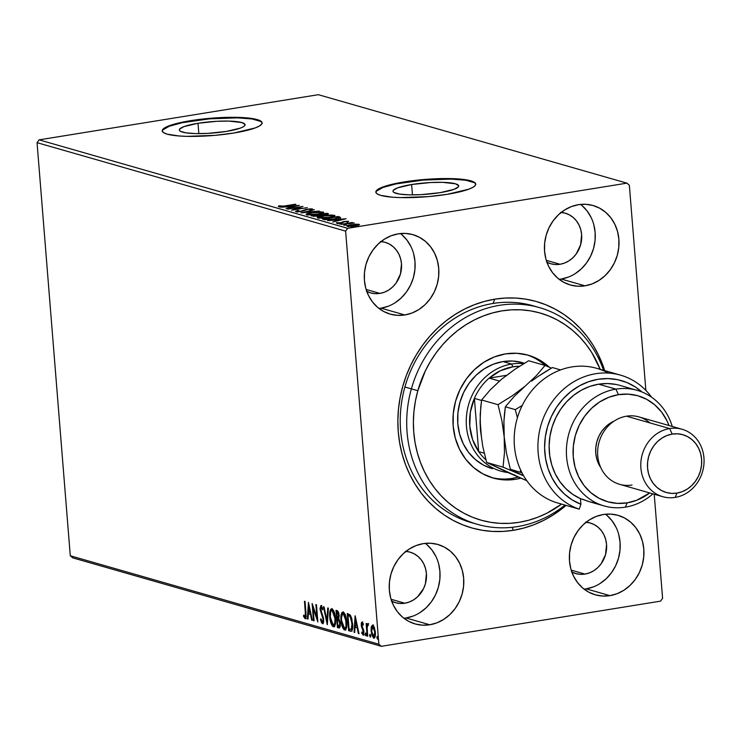 <?xml version="1.0" encoding="UTF-8"?>
<svg xmlns="http://www.w3.org/2000/svg" width="741" height="741" viewBox="0 0 741 741"><rect width="100%" height="100%" fill="white"/><g stroke="black" fill="none" stroke-linecap="round" stroke-linejoin="round"><path stroke-width="1.11" d="M536.234 306.746A112.715 100.767 106 0 0 493.052 303.467L494.812 299.169A117.726 105.25 -74 0 1 604.693 370.611L598.33 354.689L593.069 345.158L586.946 336.294L580.027 328.189L572.376 320.909L564.068 314.536L555.176 309.136L545.802 304.746L536.021 301.411L525.934 299.169L515.634 298.049L505.232 298.049L494.812 299.169L484.484 301.402L474.342 304.727L464.487 309.108L455.02 314.517L446.017 320.881L437.579 328.152L429.78 336.257L422.694 345.121L416.396 354.652L410.94 364.757L406.383 375.354L402.771 386.32L400.131 397.565L398.491 408.976L397.871 420.443L398.269 431.846L399.695 443.09L402.122 454.066L405.531 464.663L409.884 474.768L415.155 484.308L421.277 493.173L428.196 501.277L435.847 508.548L444.155 514.921L453.038 520.33L462.421 524.721L472.202 528.046L482.289 530.287L492.58 531.417L502.991 531.417L513.411 530.297L512.031 527.323L513.411 530.297L523.739 528.064L533.881 524.739L543.727 520.349L553.203 514.949L566.105 505.39A117.726 105.25 -74 0 1 513.411 530.297A117.726 105.25 -74 0 1 398.269 431.846A117.726 105.25 -74 0 1 494.812 299.169L493.052 303.467A112.715 100.767 -74 0 1 533.011 305.764L539.485 307.617A112.715 100.767 -74 0 1 603.582 370.287A112.715 100.767 106 0 0 505.519 304.551A112.715 100.767 106 0 0 411.375 388.868A112.715 100.767 106 0 0 447.462 509.336A112.715 100.767 106 0 0 564.994 505.075A112.715 100.767 -74 0 1 477.361 524.322A112.715 100.767 -74 0 1 411.375 388.868L404.901 387.006L411.375 388.868A112.715 100.767 -74 0 1 539.485 307.617M411.635 184.518A32.965 5.724 175.4 0 1 458.688 185.945A32.965 5.724 175.4 0 1 440.034 192.66L421.175 194.642L409.088 194.837L399.538 194.086L393.999 192.503L393.026 191.465L393.304 190.317L397.565 187.871L411.635 184.518L430.493 182.545L442.59 182.342L455.465 183.796L458.651 185.722L458.364 186.871L454.103 189.316L440.034 192.66A32.965 5.724 175.4 0 1 392.98 191.234A32.965 5.724 175.4 0 1 411.635 184.518L412.468 194.883L411.635 184.518M198.004 123.275A32.965 5.724 175.4 0 1 245.067 124.701A32.965 5.724 175.4 0 1 226.403 131.416L207.545 133.399L195.457 133.593L185.908 132.843L180.369 131.259L179.396 130.221L179.674 129.073L183.935 126.628L198.004 123.275L216.863 121.302L228.96 121.098L241.844 122.552L245.021 124.479L244.734 125.627L243.205 126.841L240.473 128.073L226.403 131.416A32.965 5.724 175.4 0 1 179.35 129.99A32.965 5.724 175.4 0 1 198.004 123.275L198.838 133.639L198.004 123.275M262.101 123.089A50.101 8.697 -4.6 0 0 190.632 121.163L190.585 120.672A50.101 8.697 175.4 0 1 262.101 122.839A50.101 8.697 175.4 0 1 233.748 133.047L255.126 127.952L259.267 126.081L261.601 124.238L262.036 122.497L260.545 120.922L257.201 119.57L252.125 118.504L237.629 117.365L209.462 118.356L182.212 122.209L169.207 125.757L165.058 127.637L162.733 129.48L162.298 131.222L163.789 132.796L167.133 134.14L178.813 135.955L186.704 136.353L214.871 135.362L233.748 133.047A50.101 8.697 175.4 0 1 162.233 130.879A50.101 8.697 175.4 0 1 190.585 120.672L190.632 121.163A50.101 8.697 -4.6 0 0 162.27 131.12M475.731 184.333A50.101 8.697 -4.6 0 0 404.253 182.406L404.215 181.916A50.101 8.697 175.4 0 1 475.731 184.083A50.101 8.697 175.4 0 1 447.369 194.29L468.757 189.196L472.897 187.325L475.231 185.482L475.666 183.74L474.175 182.166L470.831 180.813L465.756 179.748L451.25 178.609L423.092 179.6L395.842 183.453L382.828 187.001L378.688 188.881L376.363 190.724L375.928 192.465L377.41 194.04L380.754 195.383L392.443 197.199L400.335 197.597L428.493 196.606L447.369 194.29A50.101 8.697 175.4 0 1 375.863 192.123A50.101 8.697 175.4 0 1 404.215 181.916L404.253 182.406A50.101 8.697 -4.6 0 0 375.9 192.364M403.891 618.253A41.329 36.948 106 0 0 406.031 617.975L429.761 624.774A41.329 36.948 -74 0 1 415.108 623.931A41.329 36.948 -74 0 1 389.433 582.074A41.329 36.948 -74 0 1 423.231 543.635L416.053 545.589L409.264 549.025L403.141 553.814L397.917 559.77L393.795 566.661L390.924 574.229L389.423 582.185L389.34 590.216L390.692 598.015L393.425 605.286L397.417 611.742L402.53 617.142L408.569 621.282L415.293 623.987L422.453 625.172L429.761 624.774L436.949 622.82L443.729 619.393L449.852 614.604L455.076 608.648L459.207 601.748L462.078 594.18L463.579 586.224L463.653 578.193L462.301 570.394L459.577 563.132L455.576 556.667L450.463 551.267L444.424 547.136L437.699 544.422L430.549 543.246L423.231 543.635A41.329 36.948 -74 0 1 437.885 544.478A41.329 36.948 -74 0 1 463.57 586.335A41.329 36.948 -74 0 1 429.761 624.774L406.031 617.975A41.329 36.948 106 0 0 438.589 586.446A41.329 36.948 106 0 0 425.362 543.357M559.122 279.301A41.329 36.948 106 0 0 561.252 279.024L584.982 285.831A41.329 36.948 -74 0 1 570.329 284.989A41.329 36.948 -74 0 1 544.654 243.131A41.329 36.948 -74 0 1 578.462 204.683L571.274 206.637L564.485 210.074L558.362 214.862L553.138 220.818L549.016 227.719L546.145 235.286L544.644 243.233L544.57 251.264L545.913 259.063L548.646 266.334L552.638 272.79L557.76 278.19L563.79 282.33L570.514 285.035L577.674 286.221L584.982 285.831L592.17 283.877L598.96 280.441L605.082 275.652L610.306 269.696L614.428 262.805L617.299 255.228L618.8 247.281L618.874 239.25L617.531 231.451L614.798 224.18L610.806 217.724L605.684 212.324L599.654 208.184L592.92 205.479L585.77 204.294L578.462 204.683A41.329 36.948 -74 0 1 593.115 205.526A41.329 36.948 -74 0 1 618.791 247.383A41.329 36.948 -74 0 1 584.982 285.831L561.252 279.024A41.329 36.948 106 0 0 593.81 247.494A41.329 36.948 106 0 0 580.592 204.405M378.966 308.441A41.329 36.948 106 0 0 381.096 308.163L404.836 314.962A41.329 36.948 -74 0 1 390.183 314.119A41.329 36.948 -74 0 1 364.507 272.262A41.329 36.948 -74 0 1 398.306 233.823L391.118 235.777L384.338 239.213L378.216 244.002L372.992 249.958L368.861 256.849L365.998 264.417L364.498 272.373L364.415 280.404L365.767 288.203L368.49 295.474L372.491 301.93L377.604 307.33L383.643 311.47L390.368 314.175L397.528 315.36L404.836 314.962L412.024 313.017L418.804 309.581L424.926 304.792L430.15 298.836L434.282 291.935L437.153 284.368L438.653 276.412L438.728 268.381L437.375 260.582L434.652 253.32L430.651 246.855L425.538 241.455L419.499 237.324L412.774 234.61L405.623 233.434L398.306 233.823A41.329 36.948 -74 0 1 412.959 234.665A41.329 36.948 -74 0 1 438.644 276.523A41.329 36.948 -74 0 1 404.836 314.962L381.096 308.163A41.329 36.948 106 0 0 413.663 276.634A41.329 36.948 106 0 0 400.436 233.545M584.047 589.114A41.329 36.948 106 0 0 586.177 588.836L609.908 595.644A41.329 36.948 -74 0 1 595.255 594.801A41.329 36.948 -74 0 1 569.579 552.943A41.329 36.948 -74 0 1 603.387 514.495L596.199 516.449L589.41 519.886L583.287 524.674L578.063 530.63L573.942 537.521L571.07 545.098L569.57 553.045L569.496 561.076L570.839 568.875L573.571 576.146L577.572 582.602L582.685 588.002L588.715 592.142L595.449 594.847L602.6 596.033L609.908 595.644L617.096 593.689L623.885 590.253L630.007 585.464L635.232 579.508L639.353 572.608L642.225 565.04L643.725 557.093L643.799 549.062L642.456 541.263L639.724 533.992L635.732 527.536L630.61 522.127L624.58 517.996L617.855 515.282L610.695 514.106L603.387 514.495A41.329 36.948 -74 0 1 618.04 515.338A41.329 36.948 -74 0 1 643.716 557.195A41.329 36.948 -74 0 1 609.908 595.644L586.177 588.836A41.329 36.948 106 0 0 618.744 557.306A41.329 36.948 106 0 0 605.517 514.217M586.103 522.238A26.296 23.508 -74 0 1 590.16 522.979A26.296 23.508 -74 0 1 606.499 549.618A26.296 23.508 -74 0 1 584.992 574.08L571.2 570.125L584.992 574.08A26.296 23.508 -74 0 1 575.664 573.543A26.296 23.508 -74 0 1 571.83 572.024M381.031 241.566A26.296 23.508 -74 0 1 385.079 242.307A26.296 23.508 -74 0 1 401.427 268.946A26.296 23.508 -74 0 1 379.911 293.408L366.128 289.453L379.911 293.408A26.296 23.508 -74 0 1 370.583 292.871A26.296 23.508 -74 0 1 366.758 291.352M561.178 212.426A26.296 23.508 -74 0 1 565.235 213.167A26.296 23.508 -74 0 1 581.574 239.806A26.296 23.508 -74 0 1 560.066 264.268L546.274 260.313L560.066 264.268A26.296 23.508 -74 0 1 550.739 263.731A26.296 23.508 -74 0 1 546.904 262.212M405.957 551.378A26.296 23.508 -74 0 1 410.014 552.119A26.296 23.508 -74 0 1 426.353 578.758A26.296 23.508 -74 0 1 404.836 603.22L391.053 599.265L404.836 603.22A26.296 23.508 -74 0 1 395.518 602.683A26.296 23.508 -74 0 1 391.683 601.164M577.989 574.071L573.414 572.756M662.593 598.33L654.22 494.247L662.593 598.33L660.546 601.146L381.309 646.309L660.546 601.146L662.593 598.33M645.865 390.414L629.359 185.241L645.865 390.414M378.864 644.216L70.284 555.759L37.05 142.67L345.621 231.136L378.864 644.216L345.621 231.136L347.677 228.311L39.106 139.854L318.334 94.691L626.914 183.147L347.677 228.311L626.914 183.147L629.359 185.241L626.914 183.147L318.334 94.691L39.106 139.854L347.677 228.311L345.621 231.136L37.05 142.67L39.106 139.854L37.05 142.67L70.284 555.759L378.864 644.216L381.309 646.309L378.864 644.216M372.093 627.136L372.195 626.627L371.297 626.775L371.084 631.073L371.649 630.98L371.084 631.073L373.742 638.158L374.409 638.057L373.742 638.158C375.113 637.825 375.65 635.871 375.344 632.295L374.427 627.664L372.695 625.145L371.121 627.729L371.676 634.592L373.492 638.057L374.631 637.834L375.168 636.417L375.289 631.702L374.251 627.192L372.454 625.108L371.297 626.775L373.594 624.996M367.703 623.709L366.851 625.497L367.443 625.395L366.851 625.497L366.702 623.644L366.128 623.477L367.138 636.056L367.721 636.223L367.128 627.284L368.175 624.265L367.369 623.811L366.851 625.497L366.702 623.644L366.128 623.477L367.138 636.056L367.721 636.223L367.119 627.701L368.175 624.265L367.555 623.7M362.08 622.097L361.238 625.08L361.803 624.987L361.238 625.08L361.58 627.071L362.275 626.96L361.58 627.071L362.423 628.989L363.257 628.859L362.423 628.989L363.146 630.471L363.748 630.369L363.146 630.471L363.377 631.702L363.942 631.619L362.831 633.527L361.932 631.971L361.691 633.046L362.321 632.944L361.691 633.046L363.405 635.028L363.961 631.804L361.812 625.191L362.238 623.653L363.081 623.524L362.238 623.653L363.09 625.191L363.349 624.209L362.08 622.097L361.33 622.959L361.293 625.589L363.396 632.397L362.831 633.527L361.932 631.971L361.691 633.046L363.294 635.093L363.831 630.795L361.812 625.191L362.182 623.644L363.09 625.191L363.349 624.209L361.895 622.088L362.794 621.94M351.549 631.165L350.4 631.258L351.947 630.748L352.633 628.053L351.882 618.911L350.252 615.002L347.26 613.539L348.64 630.748L352.031 631.175M338.924 627.96L339.573 627.859L338.924 627.96L340.314 623.589L338.767 618.846L339.174 615.391L337.09 610.621L336.025 610.315L337.414 627.534L339.48 627.923L340.276 626.108L340.128 622.199L338.767 618.846L338.943 613.715L337.831 611.047L336.025 610.315L337.414 627.534L338.313 627.386L338.202 626.034L338.313 627.386L337.414 627.534L339.258 627.988M327.244 624.617L328.374 608.129L327.744 607.944L326.957 620.476L324.067 606.888L323.437 606.712L327.337 624.644L328.374 608.129L327.744 607.944L326.957 620.476L324.067 606.888L323.437 606.712L327.244 624.617M314.073 620.838L313.045 608.037L317.852 621.921L316.463 604.712L315.888 604.545L316.916 617.383L312.109 603.461L313.499 620.671L314.073 620.838L313.045 608.037L317.852 621.921L316.463 604.712L315.888 604.545L316.916 617.383L312.109 603.461L313.499 620.671L314.073 620.838M305.079 618.689L305.561 618.615L305.079 618.689L305.977 613.057L305.042 601.433L304.458 601.266L305.533 615.354L305.07 616.929L303.68 615.058L303.495 616.299L305.079 618.689L306.135 616.836L305.042 601.433L304.458 601.266L305.385 612.724L305.94 612.631L305.385 612.724L304.931 616.929L303.68 615.058L303.495 616.299L305.079 618.689L306.237 618.568M308.432 602.405L307.395 618.93L308.024 619.106L308.358 613.817L310.479 614.419L311.702 620.161L312.332 620.337L308.432 602.405L307.395 618.93L308.024 619.106L308.358 613.817L310.479 614.419L311.702 620.161L312.332 620.337L308.432 602.405M322.224 607.277L321.205 607.361L322.4 609.862L322.761 608.935L321.075 605.601L320.047 609.232L320.612 609.139L320.047 609.232L321.613 614.53L322.372 614.409L321.613 614.53L322.798 617.549L323.391 617.457L322.798 617.549L323.122 619.291L323.678 619.198L322.307 621.903L320.89 618.698L320.492 619.439L321.057 619.346L320.492 619.439L322.835 623.681L323.548 622.449L323.622 618.679L320.603 608.945L321.122 607.351L322.4 609.862L322.761 608.935L320.899 605.582L320.019 608.88L323.141 619.587L322.418 621.921L320.89 618.698L320.492 619.439L321.557 622.69L322.743 623.709M333.385 626.812L334.228 626.673L333.385 626.812C335.265 626.256 335.988 623.514 335.553 618.587C335.191 613.631 333.969 610.334 331.885 608.704C330.023 609.315 329.319 612.075 329.754 617.003L331.44 624.422L332.7 626.404L334.043 626.775L335.34 624.302L335.645 620.124L333.858 611.084L332.237 608.852L330.69 609.269L329.671 613.974L329.754 617.003L330.31 616.91L329.754 617.003C330.115 621.894 331.329 625.163 333.385 626.812L334.728 626.701M344.621 630.026L345.463 629.896L344.621 630.026C346.501 629.47 347.223 626.729 346.788 621.801C346.427 616.845 345.204 613.557 343.12 611.918C341.258 612.529 340.545 615.299 340.98 620.226L342.675 627.646L343.935 629.618L345.269 629.998L346.575 627.516L346.871 623.338L345.093 614.298L343.463 612.066L341.916 612.483L340.897 617.197L340.98 620.226L341.545 620.134L340.98 620.226C341.351 625.117 342.564 628.387 344.621 630.026L345.954 629.915M355.096 615.79L354.068 632.305L354.698 632.49L355.032 627.192L357.153 627.803L358.366 633.536L359.005 633.722L355.198 615.817L354.068 632.305L354.698 632.49L355.032 627.192L357.153 627.803L358.366 633.536L359.005 633.722L355.096 615.79M366.174 634.704L366.1 634.166L365.202 634.315L365.943 635.861L365.563 633.018L365.23 634.565L365.906 635.88L365.971 633.601L365.461 633.018L365.183 633.824L365.202 634.315L366.091 634.046M370.537 635.194L370.62 635.945L369.657 635.593L370.398 637.14L370.018 634.296L369.685 635.843L370.361 637.158L370.426 634.88L369.916 634.296L369.639 635.343L370.546 635.324M377.891 638.057L376.919 637.668L377.66 639.224L377.28 636.371L376.947 637.918L377.623 639.242L377.688 636.964L377.178 636.38L376.9 637.186L376.919 637.668L377.808 637.408M355.689 224.19L347.214 225.644L346.881 226.098L347.853 226.376L352.466 226.274L358.144 225.31L359.496 224.486L351.039 224.69C347.751 225.208 346.482 225.736 347.242 226.255L355.3 225.912L358.829 225.088L359.163 224.328L355.689 224.19M340.851 224.338L354.281 222.985L351.262 222.911L352.373 222.476L340.851 224.338L354.217 223.087L351.262 222.911L352.373 222.476L340.851 224.338M348.548 221.29L343.972 221.531L340.091 222.893L336.275 222.911L339.211 223.226L345.056 221.615L348.029 221.874L348.548 221.29L344.426 221.457L340.434 222.837L336.886 222.587L336.525 223.189L341.073 222.995L345.056 221.615L348.029 221.874L348.548 221.29L348.029 221.874M324.113 219.54L332.542 219.438L340.499 217.419L338.128 216.483L322.363 219.04L324.113 219.54L334.691 219.123L340.499 217.419L338.128 216.483L322.363 219.04L324.113 219.54M311.127 215.816L317.185 216.27L328.513 213.88L326.892 213.269L311.127 215.816L318.899 216.039L325.79 214.705L327.957 213.575L326.892 213.269L311.127 215.816M300.957 212.899L319.241 211.074L304.81 212.296L314.304 209.657L300.957 212.899L319.241 211.074L304.81 212.296L314.304 209.657L300.957 212.899M287.795 209.129L299.521 207.23L291.565 210.203L307.33 207.656L294.992 209.397L302.976 206.406L287.212 208.962L299.521 207.23L291.565 210.203L307.33 207.656L294.992 209.397L302.976 206.406L287.795 209.129M284.84 205.915L280.644 206.406L279.829 206.276L280.255 205.785L278.746 205.896L278.357 206.6L281.617 206.628L295.909 204.386L284.859 206.165L278.746 205.896L278.357 206.6L285.257 206.1L295.326 204.22L284.84 205.915M299.299 205.35L281.108 207.211L287.573 206.795L289.694 207.406L286.054 208.629L299.299 205.35L281.108 207.211L287.573 206.795L289.694 207.406L286.054 208.629L299.299 205.35M310.757 209.184L309.747 209.796L311.164 209.777L312.378 208.925L305.246 209.601L305.301 210.259L305.246 209.601L304.023 210.805L303.977 210.203L301.087 211.444L297.373 211.731L298.79 210.555L297.512 210.546L295.77 211.593L300.855 211.472L307.997 209.286L310.544 209.138L309.747 209.796L311.164 209.777L312.628 209.101L310.812 208.805L306.181 209.351L300.827 211.231L297.474 211.352L298.79 210.555L297.512 210.546L295.483 211.435L301.624 211.361L307.997 209.286L310.757 209.184L310.988 210.268M311.97 212.556L306.172 214.223L310.21 214.946L319.241 213.964L323.752 212.408L320.26 211.787L311.97 212.556C307.45 213.269 305.69 213.992 306.663 214.714L317.852 214.205C322.437 213.482 324.215 212.75 323.196 212.028L311.97 212.556M323.196 215.77L317.407 217.437L321.437 218.169L330.477 217.187L334.988 215.631L331.486 215.01L323.196 215.77C318.686 216.492 316.916 217.215 317.898 217.937L329.087 217.428C333.672 216.705 335.451 215.974 334.423 215.242L323.196 215.77M345.964 218.734L327.781 220.586L334.247 220.179L336.368 220.781L332.718 222.004L346.066 218.762L327.781 220.586L334.247 220.179L336.368 220.781L332.718 222.004L345.964 218.734M340.128 223.634L341.842 223.736L339.295 223.977M344.584 224.903L346.297 225.014L343.75 225.255M351.845 226.987L353.559 227.089L351.012 227.339M72.738 557.853L381.309 646.309L72.738 557.853L70.284 555.759L72.738 557.853M477.361 524.322L470.887 522.461A112.715 100.767 -74 0 1 400.862 408.31A112.715 100.767 -74 0 1 493.052 303.467A112.715 100.767 106 0 0 400.686 410.171A112.715 100.767 106 0 0 474.147 523.331M586.177 588.836L593.365 586.881M600.145 583.445L606.268 578.656L611.492 572.7L615.623 565.809L618.485 558.242L619.995 550.285L620.069 542.255L618.716 534.456M615.993 527.184L611.992 520.728L606.879 515.328M585.483 522.192L590.04 522.951L594.319 524.674L598.163 527.305L601.414 530.741L603.961 534.854L605.693 539.476L606.555 544.44L605.554 554.611L601.099 563.818L597.774 567.606L593.884 570.653L589.558 572.839L584.992 574.08L580.333 574.331L575.785 573.58L571.506 571.857M381.096 308.163L388.284 306.209M395.073 302.773L401.196 297.984L406.42 292.028L410.542 285.137L413.413 277.56L414.914 269.613L414.988 261.582L413.645 253.783M410.912 246.512L406.92 240.056L401.798 234.656M380.411 241.52L384.968 242.27L389.247 244.002L393.082 246.633L396.342 250.069L398.89 254.172L400.622 258.804L401.483 263.768L400.473 273.938L396.027 283.145L392.702 286.934L388.803 289.981L384.486 292.167L379.911 293.408L375.261 293.658L370.704 292.908L366.425 291.185M561.252 279.024L568.44 277.069M575.22 273.633L581.342 268.844L586.566 262.888L590.688 255.997L593.56 248.43L595.06 240.473L595.143 232.442L593.791 224.643M591.059 217.372L587.067 210.916L581.954 205.516M560.557 212.389L565.114 213.139L569.394 214.862L573.238 217.493L576.489 220.929L579.036 225.042L580.768 229.664L581.629 234.628L580.629 244.799L576.174 254.006L572.849 257.794L568.949 260.841L564.633 263.027L560.066 264.268L555.407 264.518L550.859 263.768L546.58 262.045M406.031 617.975L413.209 616.021M419.999 612.585L426.121 607.796L431.345 601.84L435.467 594.94L438.339 587.372L439.839 579.425L439.922 571.394L438.57 563.595M435.838 556.324L431.846 549.868L426.723 544.468M405.336 551.332L409.893 552.082L414.173 553.814L418.017 556.445L421.268 559.881L423.815 563.984L425.547 568.616L426.408 573.58L425.399 583.751L423.574 588.567L417.628 596.746L413.728 599.793L409.412 601.979L404.836 603.22L400.186 603.47L395.629 602.72L391.35 600.988M474.212 182.656L465.793 180.239L451.297 179.1L423.13 180.091L395.889 183.944L382.875 187.492L376.4 191.215M260.591 121.413L252.172 118.995L237.666 117.856L209.508 118.847L182.258 122.7L169.244 126.248L162.77 129.971M611.992 595.347L611.52 595.227M278.746 205.896L278.357 206.6M279.82 206.257L279.857 206.73M289.49 207.35L289.435 206.609L289.499 207.35M295.539 205.979L291.093 207.397L289.435 206.609L295.539 205.979L291.065 207.072L289.435 206.609L295.539 205.979M299.559 207.73L299.521 207.23L299.559 207.73M297.345 211.315L297.261 212.195M297.595 211.528L296.659 211.806M322.02 212.815L323.039 212.954M323.261 212.852L323.196 212.028L323.261 212.852M323.752 212.389L323.196 212.028M306.126 214.362L306.663 214.714M306.931 214.779L307.867 214.445M323.085 212.963L321.918 212.815M308.293 214.316L306.663 214.909M308.302 214.797L308.858 214.566M308.265 214.445L307.895 214.047L308.793 213.575L312.554 212.723L321.603 212.296C322.354 212.88 320.909 213.464 317.278 214.038L308.265 214.445C307.515 213.871 308.941 213.288 312.554 212.723L321.603 212.296L321.714 212.889L317.296 214.297L308.265 214.445L308.302 214.936L307.848 214.177L307.923 215.168M320.26 215.335L320.862 215.233L320.26 215.335M326.8 214.279L326.892 213.269L327.411 214.381L326.8 214.279M328.013 214.205L327.957 213.575L328.013 214.205M328.513 213.871L327.957 213.575M317.259 217.252L318.139 217.141M326.457 213.862L325.206 214.788L321.103 214.594L321.177 215.511L320.807 214.51L320.881 215.492L320.807 214.51L325.855 213.695L326.457 213.862L325.188 214.538L320.807 214.51L325.855 213.695L326.781 214.047L326.864 215.038M319.186 214.77L320.195 215.325L318.334 216.122L313.989 215.909L314.027 216.418L313.323 215.724L313.378 216.381L313.323 215.724L319.186 214.77L320.214 215.149L318.315 215.872L313.323 215.724L319.186 214.77M320.269 215.77L320.232 215.288M333.246 216.039L334.274 216.168M334.487 216.066L334.423 215.242L334.487 216.066M334.988 215.612L334.423 215.242M317.361 217.585L317.898 217.937M318.158 218.002L319.102 217.659M334.321 216.177L333.154 216.029M319.519 217.539L317.889 218.132M319.538 218.021L320.093 217.78M332.829 215.511L332.672 216.252L328.532 217.511L319.491 217.669L319.538 218.16L319.075 217.4L324.956 215.761L332.829 215.511C333.58 216.103 332.144 216.687 328.504 217.261L319.491 217.669C318.741 217.085 320.177 216.511 323.789 215.937L332.829 215.511L333.311 216.761M338.183 217.252L338.128 216.483L338.183 217.252M340.165 218.076L338.702 217.613L339.35 217.798L339.267 216.817L339.35 217.798L340.573 218.4M338.702 217.576L334.135 219.216L327.17 219.864L325.179 219.123L325.234 219.762L324.558 218.938L337.09 216.909L338.702 217.576L334.117 218.956L327.133 219.503L324.558 218.938L324.614 219.66L324.558 218.938L337.09 216.909L338.702 217.576L338.776 218.586M338.757 218.289L338.702 217.604M336.164 220.725L336.108 219.984L336.164 220.725M342.212 219.364L337.757 220.781L336.108 219.984L342.212 219.364L337.729 220.447L336.108 219.984L342.212 219.364M347.168 221.522L346.705 221.939M336.886 222.587L336.525 223.189M342.009 222.828L341.962 222.254L342.009 222.828M342.898 222.578L342.833 221.8L342.898 222.578M341.092 223.912L341.925 223.56M345.547 225.181L346.38 224.829M358.042 225.153L358.533 225.19M359.209 224.921L359.163 224.328L359.209 224.921M358.829 225.088L359.163 224.328M358.644 225.199L357.82 225.134M349.206 226.033L348.4 226.237M357.746 224.56L354.726 225.996L348.687 226.44L348.4 225.903L355.893 224.44L357.746 224.56L354.707 225.746L348.65 226.033L351.605 224.856L357.746 224.56L358.088 225.718M348.65 226.033L348.455 226.829M352.809 227.265L353.642 226.913M321.603 212.296L322.076 213.538M320.214 215.149L320.325 216.205M319.491 217.669L319.075 217.372L319.158 218.382M305.977 618.55L304.394 616.151M304.273 616.169L303.495 616.299L304.273 616.169M306.292 616.345L305.144 616.892L306.144 616.651M305.95 616.79L304.931 616.929M304.57 616.558L305.764 618.448M312.276 620.069L311.702 620.161L312.276 620.069M311.053 614.326L310.479 614.419L311.053 614.326M311.025 614.169L308.358 613.817L311.025 614.169M308.043 618.818L307.395 618.93L308.043 618.818M308.608 613.77L308.71 612.186L308.608 613.77M309.062 606.527L309.136 605.314L309.062 606.527M308.812 606.573L310.09 612.585L310.664 612.492L308.469 612.122L308.812 606.573L309.386 606.481L308.812 606.573L310.09 612.585L308.469 612.122L308.812 606.573M314.054 620.587L313.499 620.671L314.054 620.587M313.387 607.981L313.276 606.583L313.387 607.981M317.481 617.29L316.916 617.383L317.481 617.29M317.593 618.689L317.139 617.346L317.593 618.689M313.73 607.926L313.045 608.037L313.73 607.926M323.15 623.422L322.131 621.81M321.075 605.601L321.751 605.443M322.492 623.681L323.706 619.485L320.621 609.324L321.205 607.361L321.844 607.259M321.798 607.305L321.205 607.361M321.965 621.338L323.233 623.468M323.789 621.375L323.206 621.764M327.531 621.588L327.281 620.421L327.531 621.588M327.605 620.374L326.957 620.476L327.605 620.374M330.773 611.566L331.949 608.722M334.256 626.654L332.394 624.394M332.135 608.602L330.727 611.844M332.339 624.283L334.293 626.664M335.46 623.783L334.654 624.867M334.265 624.922L335.423 623.876M332.051 610.473L334.978 618.411L335.534 618.327L334.978 618.411C335.33 622.394 334.747 624.607 333.228 625.034L330.329 617.16C329.977 613.205 330.551 610.973 332.051 610.473L332.959 610.325L332.051 610.473L334.043 613.502L334.978 618.411L334.812 623.033L333.496 625.071L331.672 623.107L330.329 617.16L330.625 612.01L331.301 610.695L332.348 610.427M334.469 624.922L333.228 625.034M337.674 619.476L337.544 617.864L337.674 619.476M337.09 612.196L336.96 610.584L337.09 612.196M339.665 627.775L338.313 627.386L339.665 627.775M338.526 619.467L339.471 619.939L337.627 619.615L338.526 619.467M340.425 625.561L339.98 626.025M338.618 612.464L337.35 612.427L338.6 615.252L337.192 617.772L336.747 612.251L338.693 612.538M338.6 615.252L339.156 615.16L338.6 615.252L338.257 617.753L337.192 617.772L336.747 612.251L338.035 612.992L338.6 615.252M338.859 617.753L337.488 617.855M337.331 619.532L339.461 619.939L338.572 620.087L339.73 623.422L340.286 623.329L338.517 626.126L337.85 625.932L337.331 619.532L338.239 619.383L337.331 619.532L339.35 621.458L339.758 624.154L339.211 626.126L337.85 625.932L337.331 619.532M339.415 625.978L338.517 626.126M342.009 614.78L343.176 611.946M345.491 629.869L342.907 626.33L341.564 620.384C341.212 616.429 341.786 614.196 343.287 613.696L346.204 621.634L346.76 621.542L346.204 621.634C346.566 625.617 345.982 627.822 344.454 628.257L341.564 620.384L341.49 617.938L342.527 613.909L344.185 613.548L345.278 614.585M343.37 611.825L341.962 615.067M343.574 627.497L345.519 629.887M346.695 627.006L345.89 628.081M345.491 628.136L346.658 627.099M345.093 614.317L343.287 613.696L345.612 617.901L346.047 626.256L344.982 628.229L343.639 627.627M345.704 628.136L344.454 628.257M344.185 613.548L343.287 613.696M350.4 631.258C352.364 631.202 353.105 628.683 352.614 623.69L350.252 615.002L347.26 613.539L348.64 630.748L349.539 630.61L349.437 629.257L349.539 630.61L351.632 631.175M348.326 615.419L348.196 613.807L348.326 615.419M348.881 615.326L350.975 616.401L347.983 615.475L348.881 615.326M352.67 628.294L351.956 629.285M350.604 629.183L352.123 629.192L349.085 629.155L347.983 615.475L350.975 616.401L350.076 616.54L352.031 623.524L352.596 623.431L352.031 623.524L351.225 629.341L352.577 628.535M351.225 629.341L349.085 629.155L347.983 615.475L350.076 616.54L351.169 618.716L352.114 626.006L351.771 628.433L350.901 629.47L352.123 629.192M358.94 633.444L358.366 633.536L358.94 633.444M357.727 627.71L357.153 627.803L357.727 627.71M357.69 627.553L355.032 627.192L357.69 627.553M354.717 632.203L354.068 632.305L354.717 632.203M355.282 627.155L355.374 625.571L355.282 627.155M355.736 619.911L355.81 618.698L355.736 619.911M355.485 619.948L356.764 625.96L357.338 625.867L355.134 625.497L355.485 619.948L356.06 619.856L355.485 619.948L356.764 625.96L355.134 625.497L355.485 619.948M363.071 623.505L362.238 623.653M363.146 623.505L362.72 625.043M363.025 635.093L364.127 634.963M363.924 634.944L362.59 632.897M362.117 623.663L362.395 622.32M362.525 622.107L362.108 623.811M362.72 633.277L363.738 634.861M366.091 633.916L366.295 635.148M367.24 626.015L367.193 625.441L367.24 626.015M368.268 623.663L367.758 625.348L368.601 623.561M368.536 625.08L367.731 625.228M370.62 635.945L370.75 636.426M373.14 636.139L374.52 637.973L373.26 636.399M373.14 625.006L372.019 627.581M375.242 636.065L374.511 636.473L375.242 636.065M373.362 626.571L374.094 626.775M372.816 626.682L374.77 632.138L375.326 632.054L374.77 632.138L373.612 636.612L371.667 631.249L372.816 626.682L373.714 626.543L372.816 626.682L374.14 628.803L374.77 632.138L374.668 635.25L373.797 636.639L372.417 634.944L371.639 630.832L371.936 627.507L373.297 626.608M374.066 626.756L373.492 626.525M374.751 636.491L373.612 636.612M377.799 637.279L378.012 638.501M417.841 390.692L411.375 388.868L417.841 390.692L415.432 400.974L413.941 411.422L413.385 421.907L413.765 432.346L415.071 442.627L417.294 452.668L420.425 462.356L424.417 471.6L429.243 480.316L434.856 488.421L441.191 495.831L448.194 502.481L455.808 508.298L463.94 513.244L472.517 517.246L481.474 520.284L490.699 522.322L500.119 523.35L509.651 523.341L519.182 522.303L528.629 520.247L537.901 517.199L546.914 513.18L561.576 504.093A107.704 96.293 -74 0 1 450.88 504.686A107.704 96.293 -74 0 1 417.841 390.692A107.704 96.293 -74 0 1 505.983 310.312A107.704 96.293 -74 0 1 600.164 369.305L591.92 352.855L586.316 344.75L579.981 337.34L572.969 330.69L565.364 324.873L557.232 319.936L548.646 315.925L539.698 312.887L530.463 310.85L521.043 309.831L511.522 309.84L501.99 310.868L492.543 312.924L483.262 315.981L474.249 320.001L465.589 324.947L457.364 330.782L449.648 337.442L442.516 344.861L436.041 352.975L430.289 361.701L425.306 370.954L417.841 390.692M492.45 468.71L483.484 465.107L475.426 459.605L468.599 452.408L463.264 443.803L459.624 434.115L457.808 423.722L457.901 413.015L459.902 402.409A55.103 49.267 -74 0 1 522.535 362.692L524.443 363.238M455.585 401.233A63.874 57.103 -74 0 1 528.185 355.189A63.874 57.103 -74 0 1 549.35 367.23L538.244 359.274L527.851 355.096L516.783 353.281L505.492 353.892L494.386 356.921L483.901 362.247L474.444 369.657L466.376 378.864L460.013 389.525L455.585 401.233L453.279 413.524L453.168 425.936L455.261 437.987L459.485 449.213L465.672 459.188L473.592 467.525L482.919 473.907L493.321 478.084L504.38 479.899L515.68 479.279L520.849 478.177A63.874 57.103 -74 0 1 492.978 477.991A63.874 57.103 -74 0 1 455.585 401.233M544.348 364.72L545.283 365.545A63.874 57.103 106 0 0 526.564 354.754M491.366 477.5A63.874 57.103 106 0 0 518.274 477.074L512.448 478.353M492.163 468.636A55.103 49.267 -74 0 1 459.902 402.409L463.718 392.313L469.21 383.116L476.167 375.168L484.327 368.777L493.367 364.183L502.954 361.571L512.698 361.043L522.238 362.608M474.388 398.399A52.602 47.026 -74 0 1 489.143 378.123A52.602 47.026 -74 0 1 512.902 366.804L511.623 364.044A55.103 49.267 106 0 0 466.284 419.332A55.103 49.267 106 0 0 507.928 472.526A55.103 49.267 -74 0 1 500.796 471.109A55.103 49.267 -74 0 1 466.552 415.293A55.103 49.267 -74 0 1 511.623 364.044L502.991 361.562L511.623 364.044A55.103 49.267 -74 0 1 523.674 363.701A55.103 49.267 106 0 0 511.623 364.044L512.902 366.804L500.416 370.732L489.143 378.123L506.473 375.317L489.143 378.123A52.602 47.026 106 0 0 474.388 398.399L470.378 412.015L469.766 426.094L472.601 439.617L478.667 451.593A52.602 47.026 -74 0 1 474.388 398.399L481.557 400.455L474.388 398.399L478.667 451.593L474.388 398.399M485.92 459.809A52.602 47.026 -74 0 1 478.667 451.593A52.602 47.026 106 0 0 485.92 459.809M519.58 366.249L512.902 366.804A52.602 47.026 -74 0 1 519.58 366.249M499.406 381.069L489.143 378.123L499.406 381.069M484.234 453.196L478.667 451.593L484.234 453.196M620.541 375.15A70.136 62.698 -74 0 1 651.58 397.204A70.136 62.698 106 0 0 550.359 404.521A70.136 62.698 106 0 0 579.193 509.141L555.463 502.342A70.136 62.698 -74 0 1 514.745 430.595A70.136 62.698 -74 0 1 571.941 366.915A70.136 62.698 106 0 0 514.745 430.595A70.136 62.698 106 0 0 555.463 502.342L579.193 509.141A70.136 62.698 -74 0 1 541.393 423.778A70.136 62.698 -74 0 1 620.541 375.15L596.801 368.342A70.136 62.698 106 0 0 571.941 366.915A70.136 62.698 -74 0 1 608.296 373.066M597.209 503.38L590.318 501.981L580.462 498.665L580.916 504.269L579.193 509.141L580.916 504.269A65.125 58.224 -74 0 1 553.379 412.533A65.125 58.224 -74 0 1 641.919 391.97L635.472 387.052L626.877 382.523L617.633 379.67L608 378.577L598.228 379.262L588.604 381.708L579.388 385.857L570.829 391.591L563.179 398.751L556.63 407.133L551.378 416.507L547.553 426.621L545.274 437.199L544.607 447.935L545.552 458.549L548.099 468.729L552.175 478.204L557.658 486.717L564.401 494.025L572.228 499.934L580.916 504.269L580.462 498.665L572.756 494.349L565.874 488.671L559.983 481.77L555.259 473.851L551.813 465.098L549.757 455.771L549.118 446.101L549.942 436.356L552.184 426.797L555.796 417.674L560.678 409.227L566.708 401.696L573.71 395.268L581.5 390.118L589.882 386.385L598.626 384.181L615.891 389.127L618.439 394.666A55.103 49.267 -74 0 1 668.984 425.519L666.9 420.656L661.565 412.042L654.748 404.836L646.698 399.325L637.732 395.713L628.192 394.138L618.439 394.666L608.861 397.269L599.812 401.844L591.651 408.226L584.686 416.173L579.184 425.362L575.359 435.458L573.358 446.063L573.256 456.771L575.053 467.163L578.693 476.861L584.019 485.475L590.836 492.672L598.885 498.184L607.852 501.796L617.401 503.371L627.145 502.852L625.385 507.15A60.114 53.741 106 0 0 652.932 493.877A60.114 53.741 -74 0 1 625.385 507.15L627.145 502.852A55.103 49.267 -74 0 1 573.256 456.771A55.103 49.267 -74 0 1 618.439 394.666L615.891 389.127A60.114 53.741 106 0 0 566.587 456.882A60.114 53.741 106 0 0 625.385 507.15A60.114 53.741 -74 0 1 604.072 505.927A60.114 53.741 -74 0 1 566.717 445.045A60.114 53.741 -74 0 1 615.891 389.127L598.626 384.181A60.114 53.741 106 0 0 549.942 436.356A60.114 53.741 106 0 0 580.462 498.665L583.695 499.591A60.114 53.741 106 0 0 590.04 501.907L604.072 505.927M632.036 485.031A35.068 31.354 -74 0 1 597.737 455.715A35.068 31.354 -74 0 1 626.497 416.192A35.068 31.354 106 0 0 597.811 448.805A35.068 31.354 106 0 0 619.606 484.318L662.76 496.692A35.068 31.354 -74 0 1 640.974 461.18A35.068 31.354 -74 0 1 669.651 428.557A35.068 31.354 106 0 0 640.9 468.08A35.068 31.354 106 0 0 675.19 497.406L676.959 493.108A30.057 26.871 -74 0 1 647.56 467.969A30.057 26.871 -74 0 1 672.207 434.096L669.651 428.557L626.497 416.192L669.651 428.557A35.068 31.354 -74 0 1 682.091 429.271A35.068 31.354 -74 0 1 703.876 464.792A35.068 31.354 -74 0 1 675.19 497.406A35.068 31.354 -74 0 1 662.76 496.692M614.076 421.129A30.057 26.871 106 0 0 600.766 467.571L596.755 458.799L595.773 453.131L595.829 447.286L596.922 441.506L599.006 435.995L602.007 430.984L605.805 426.649L614.076 421.129M637.204 390.35A60.114 53.741 -74 0 1 672.263 426.455A60.114 53.741 106 0 0 615.891 389.127A60.114 53.741 -74 0 1 637.204 390.35L619.939 385.403A60.114 53.741 106 0 0 598.626 384.181L607.49 383.542L616.253 384.496M627.145 502.852L636.723 500.249L649.662 492.941A55.103 49.267 -74 0 1 627.145 502.852M682.091 429.271L638.927 416.905A35.068 31.354 106 0 0 626.497 416.192A35.068 31.354 -74 0 1 649.857 422.889M676.959 493.108L682.183 491.691L687.12 489.19L691.566 485.707L695.364 481.372L698.365 476.361L700.458 470.859L701.551 465.07L701.607 459.235L700.625 453.557L698.643 448.277L695.734 443.572L692.011 439.645L687.62 436.644L682.73 434.671L677.524 433.809L672.207 434.096L666.983 435.513L662.046 438.014L657.591 441.497L653.794 445.832L650.793 450.843L648.708 456.345L647.615 462.134L647.56 467.969L648.542 473.647L650.524 478.936L653.432 483.632L657.156 487.559L661.546 490.561L666.437 492.533L671.642 493.395L676.959 493.108L675.19 497.406A35.068 31.354 106 0 0 703.95 457.882A35.068 31.354 106 0 0 669.651 428.557L672.207 434.096A30.057 26.871 -74 0 1 701.607 459.235A30.057 26.871 -74 0 1 676.959 493.108M507.029 375.242L514.56 369.527L528.648 360.747L545.043 365.443L536.317 375.687L525.202 386.117L512.105 395.907L498.017 404.688L481.622 399.992L490.347 389.747L501.462 379.318L514.56 369.527L528.648 360.747L545.043 365.443L536.317 375.687L525.202 386.117L512.105 395.907L498.017 404.688L501.87 420.536L504.204 436.977L504.473 452.714L503.037 467.154L486.652 462.449L482.799 446.601L480.464 430.169L480.196 414.423L481.622 399.992L498.017 404.688L501.87 420.536L504.204 436.977L504.473 452.714L503.037 467.154L523.646 475.824L503.037 467.154L486.652 462.449L482.799 446.601L480.464 430.169L480.075 422.157L480.742 407.022L481.622 399.992L490.347 389.747L496.396 384.116M503.296 469.951L509.002 473.008L526.805 480.714L486.652 462.449L509.002 473.008L515.069 475.194M551.443 368.101L545.043 365.443L551.443 368.101M480.316 423.037L481.455 437.162M545.293 371.806L552.388 367.555L560.604 369.907L552.388 367.555L538.299 376.335L545.293 371.806M531.547 381.115L538.299 376.335L531.547 381.115M504.482 413.821L505.362 406.79L514.087 396.555L525.202 386.117L514.087 396.555L505.362 406.79L515.282 409.634L517.422 417.757L515.282 409.634L505.362 406.79L503.936 421.231L504.482 413.821M503.815 428.965L503.936 421.231L504.204 436.977L503.815 428.965M515.115 471.6L510.382 469.257L506.529 453.409L504.204 436.977L506.529 453.409L510.382 469.257L521.979 472.795L510.382 469.257L520.367 474.129L515.115 471.6M523.526 475.611L520.367 474.129L523.526 475.611M522.368 405.383L515.282 409.634L522.368 405.383M520.608 469.97L520.302 472.1L520.608 469.97M262.138 123.33L262.101 122.839M475.768 184.574L475.731 184.083M375.9 192.614L375.863 192.123M162.27 131.37L162.233 130.879M279.811 206.23L279.894 207.211M347.279 221.605L347.362 222.587M337.729 222.837L337.813 223.828"/></g></svg>
